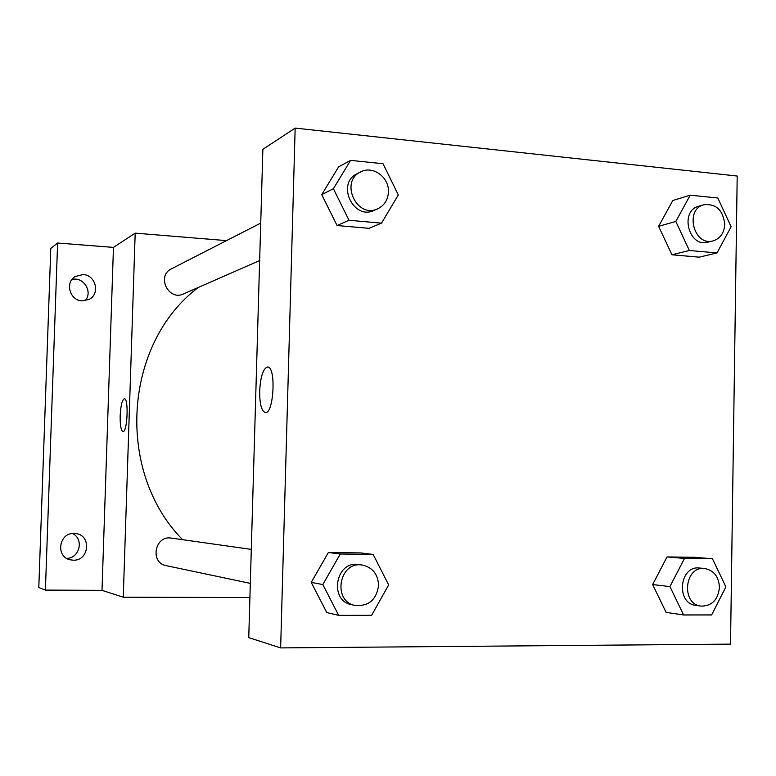 <?xml version="1.0" encoding="UTF-8"?>
<svg xmlns="http://www.w3.org/2000/svg" width="776" height="776" viewBox="0 0 776 776"><rect width="100%" height="100%" fill="white"/><g stroke="black" fill="none" stroke-linecap="round" stroke-linejoin="round"><path stroke-width="1.16" d="M66.668 558.342C79.734 558.477 84.274 538.68 72.391 533.529M85.04 300.758C93.295 292.193 83.546 276.295 71.964 279.496M249.911 597.559L123.258 597.2L102.005 590.342L45.406 590.1L38.8 587.558L50.789 248.436L57.608 243.024L113.461 247.399L135.189 233.139L226.524 240.618M45.406 590.1L57.608 243.024M74.156 533.442L76.145 533.616C91.801 535.576 89.046 561.038 73.245 560.194L70.112 559.787C55.251 556.702 59.005 532.462 74.156 533.442M83.051 274.549C95.768 274.859 100.463 293.881 89.182 299.342L82.14 300.884C69.869 300.671 64.67 282.571 75.156 276.537L83.051 274.549M102.005 590.342L113.461 247.399M198.297 287.459C123.772 343.448 115.11 471.313 182.602 539.689M123.258 597.2L135.189 233.139M251.298 549.389L171.389 538.107C154.783 535.023 149.584 562.872 166.277 565.665L250.318 583.368M260.736 223.09L171.36 268.874C156.209 275.849 168.557 301.292 183.485 293.949L259.65 260.552M124.432 398.777C128.903 398.418 127.342 432.775 122.947 431.543C120.959 430.476 120.037 425.219 120.173 415.771C120.746 405.363 122.171 399.688 124.432 398.767C128.903 398.418 127.332 432.775 122.938 431.543C120.959 430.476 120.037 425.219 120.164 415.771C120.736 405.479 122.142 399.805 124.383 398.767M280.64 647.902L248.747 637.63L262.87 149.302L295.161 128.098L737.2 176.036L730.517 644.128L280.64 647.902L295.161 128.098M338.666 615.349L326.793 612.574L311.234 582.398L328.384 552.493L360.695 552.919L328.384 552.493L311.234 582.398L322.826 584.551L340.276 554.006L373.159 554.433L388.669 584.939L371.626 615.31L338.666 615.349L322.826 584.551M717.014 252.937L699.205 257.166L671.938 254.78L658.611 226.32L672.821 200.499L658.611 226.32L675.818 221.47L690.213 195.183L717.829 198.016L731.099 226.757L717.014 252.937L689.35 250.483L675.818 221.47M381.511 223.149L368.998 228.319L337.075 225.525L321.73 194.64L338.627 166.85L321.73 194.64L333.399 188.723L350.587 160.38L383.005 163.707L398.311 194.931L381.511 223.149L349.016 220.268L333.399 188.723M683.617 614.961L666.118 612.409L652.645 584.561L667.02 556.935L694.578 557.294L667.02 556.935L652.645 584.561L669.921 586.588L684.51 558.419L712.465 558.778L725.899 586.908L711.631 614.932L683.617 614.961L669.921 586.588M267.798 367C276.392 367.203 273.676 414.83 265.217 412.57C261.464 410.96 259.611 403.753 259.669 390.968C260.581 376.05 263.297 368.057 267.788 367C276.382 367.203 273.666 414.83 265.208 412.57C261.454 410.96 259.611 403.753 259.659 390.968C260.542 376.418 263.18 368.416 267.565 366.97M704.724 568.527L699.545 568.032C679.33 565.161 675.624 603.641 695.985 605.425L701.164 606.114C711.922 606.056 718.023 599.829 719.449 587.432C718.799 576.646 713.891 570.341 704.724 568.527C684.432 565.626 680.707 604.329 701.164 606.114M684.51 558.419L667.02 556.935M712.465 558.778L694.578 557.294M666.118 612.409L652.645 584.561M362.392 565.064L358.803 564.559C335.61 560.185 328.49 600.886 351.848 604.747L355.398 605.503C368.775 606.366 376.505 599.693 378.591 585.482C378.038 574.25 372.635 567.44 362.392 565.064C339.073 560.67 331.915 601.613 355.398 605.503M340.276 554.006L328.384 552.493M373.159 554.433L360.695 552.919M326.793 612.574L311.234 582.398M703.88 204.748L698.749 206.241C679.272 210.946 688.768 247.961 707.925 242.17L713.105 240.87C720.312 238.523 724.192 232.984 724.765 224.274C723.057 210.063 716.093 203.554 703.88 204.748C684.316 209.471 693.86 246.69 713.105 240.87M690.213 195.183L672.821 200.499M699.205 257.166L671.938 254.78L658.611 226.32M689.35 250.483L671.938 254.78M360.588 171.942L357.047 173.756C335.989 183.408 353.371 220.636 374.051 210.393L377.689 208.802C384.363 205.524 387.942 199.898 388.436 191.953C389.358 177.248 372.635 165.142 360.588 171.942C339.422 181.642 356.902 219.104 377.689 208.802M350.587 160.38L338.627 166.85M368.998 228.319L337.075 225.525L321.73 194.64M349.016 220.268L337.075 225.525"/></g></svg>
